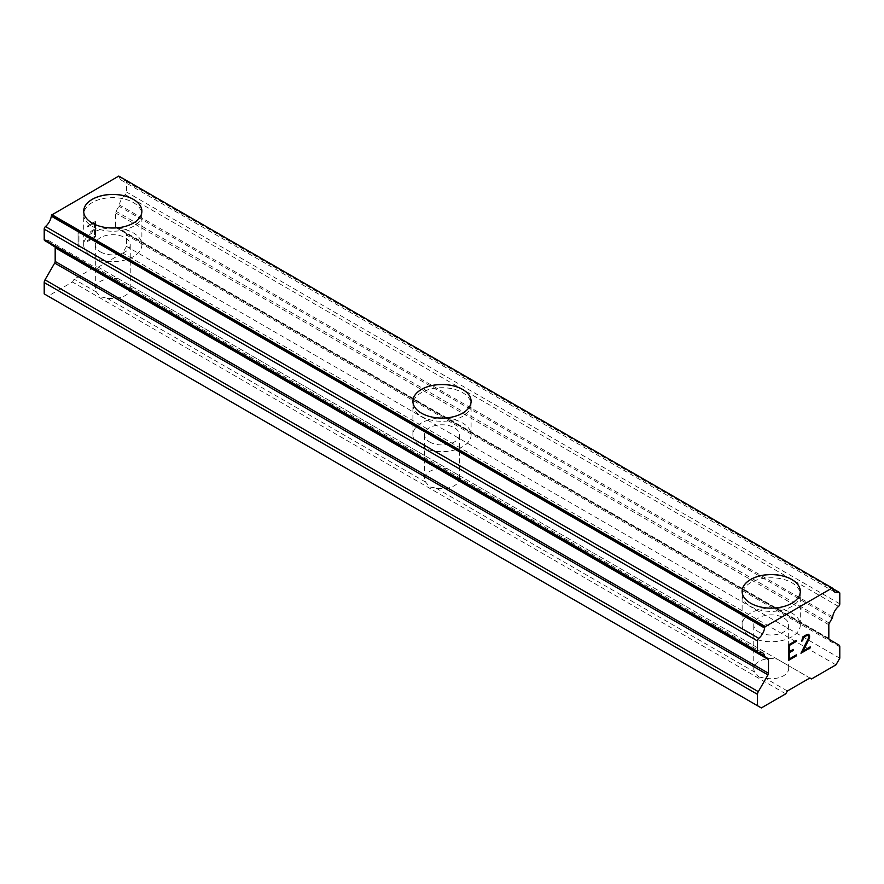 <?xml version="1.0" encoding="UTF-8"?>
<svg xmlns="http://www.w3.org/2000/svg" width="884" height="884" viewBox="0 0 884 884"><rect width="100%" height="100%" fill="white"/><g stroke="black" fill="none" stroke-linecap="round" stroke-linejoin="round"><path stroke-width="0.66" stroke-dasharray="4.42 3.31" d="M118.942 279.079A17.459 10.078 0 0 0 95.328 288.504A17.459 10.078 0 0 0 96.444 292.063L100.445 296.902L106.621 297.941A17.459 10.078 0 0 0 130.003 290.173A17.459 10.078 0 0 0 130.246 288.504A17.459 10.078 0 0 0 129.119 284.957L96.599 266.172L98.246 267.123L122.666 253.034L126.5 246.382L126.5 235.022A3.879 2.243 120 0 0 125.705 233.243L116.014 227.652A2.332 1.348 -60 0 1 115.528 226.58L115.528 212.911A2.332 1.348 -60 0 1 116.014 211.287L118.931 206.226A2.332 1.348 120 0 0 119.384 204.977A10.862 6.276 -60 0 1 125.219 194.613A2.332 1.348 120 0 0 126.5 192.027L126.5 181.618A2.332 1.348 120 0 0 126.025 180.557A2.332 1.348 120 0 0 125.219 180.502A10.862 6.276 -60 0 1 121.506 180.281A10.862 6.276 -60 0 1 119.384 176.877A2.332 1.348 120 0 0 118.931 176.159L118.787 176.071M100.445 251.918A17.459 10.078 0 0 0 119.473 254.106A17.459 10.078 0 0 0 130.246 244.791A17.459 10.078 0 0 0 125.13 237.663A17.459 10.078 0 0 0 106.102 235.475A17.459 10.078 0 0 0 95.328 244.791A17.459 10.078 0 0 0 100.445 251.918M141.882 211.276L141.882 211.21A29.095 16.796 180 0 1 141.882 211.276A29.095 16.796 180 0 1 123.926 226.801A29.095 16.796 180 0 1 92.212 223.155A29.095 16.796 180 0 1 83.693 211.276A29.095 16.796 180 0 1 83.693 211.243L83.693 211.276M448.155 469.15A17.459 10.078 0 0 0 424.541 478.576A17.459 10.078 0 0 0 425.668 482.134L429.657 486.974L435.845 488.012A17.459 10.078 0 0 0 459.216 480.244A17.459 10.078 0 0 0 459.459 478.576A17.459 10.078 0 0 0 458.332 475.017L129.119 284.957M429.657 441.989A17.459 10.078 0 0 0 448.685 444.177A17.459 10.078 0 0 0 459.459 434.862A17.459 10.078 0 0 0 454.343 427.734A17.459 10.078 0 0 0 435.315 425.547A17.459 10.078 0 0 0 424.541 434.862A17.459 10.078 0 0 0 429.657 441.989M471.095 401.281L471.095 401.347A29.095 16.796 180 0 1 471.095 401.347A29.095 16.796 180 0 1 453.138 416.872A29.095 16.796 180 0 1 421.425 413.226A29.095 16.796 180 0 1 412.905 401.347A29.095 16.796 180 0 1 412.905 401.314L412.905 401.281M758.87 677.045L765.058 678.083A17.459 10.078 0 0 0 788.672 668.647A17.459 10.078 0 0 0 787.556 665.088L777.379 659.221A17.459 10.078 0 0 0 753.754 668.647A17.459 10.078 0 0 0 754.881 672.205L758.87 677.045M758.87 632.06A17.459 10.078 0 0 0 777.898 634.248A17.459 10.078 0 0 0 788.672 624.933A17.459 10.078 0 0 0 783.556 617.806A17.459 10.078 0 0 0 764.527 615.618A17.459 10.078 0 0 0 753.754 624.933A17.459 10.078 0 0 0 758.87 632.06M800.307 591.352L800.307 591.418A29.095 16.796 180 0 1 800.307 591.418A29.095 16.796 180 0 1 782.351 606.932A29.095 16.796 180 0 1 750.638 603.297A29.095 16.796 180 0 1 742.118 591.418A29.095 16.796 180 0 1 742.118 591.385L742.118 591.352M750.638 636.811A29.095 16.796 0 0 0 782.351 640.458A29.095 16.796 0 0 0 800.307 624.933A29.095 16.796 0 0 0 791.788 613.054A29.095 16.796 0 0 0 760.074 609.408A29.095 16.796 0 0 0 742.118 624.933A29.095 16.796 0 0 0 750.638 636.811M750.638 606.468A29.095 16.796 0 0 0 782.351 610.104A29.095 16.796 0 0 0 800.307 594.589A29.095 16.796 0 0 0 791.788 582.7A29.095 16.796 0 0 0 760.074 579.064A29.095 16.796 0 0 0 742.118 594.589A29.095 16.796 0 0 0 750.638 606.468M421.425 446.74A29.095 16.796 0 0 0 453.138 450.387A29.095 16.796 0 0 0 471.095 434.862A29.095 16.796 0 0 0 462.575 422.983A29.095 16.796 0 0 0 430.862 419.336A29.095 16.796 0 0 0 412.905 434.862A29.095 16.796 0 0 0 421.425 446.74M421.425 416.397A29.095 16.796 0 0 0 453.138 420.033A29.095 16.796 0 0 0 471.095 404.518A29.095 16.796 0 0 0 462.575 392.64A29.095 16.796 0 0 0 430.862 388.993A29.095 16.796 0 0 0 412.905 404.518A29.095 16.796 0 0 0 421.425 416.397M92.212 256.669A29.095 16.796 0 0 0 123.926 260.316A29.095 16.796 0 0 0 141.882 244.791A29.095 16.796 0 0 0 133.362 232.912A29.095 16.796 0 0 0 101.649 229.276A29.095 16.796 0 0 0 83.693 244.791A29.095 16.796 0 0 0 92.212 256.669M92.212 226.326A29.095 16.796 0 0 0 123.926 229.962A29.095 16.796 0 0 0 141.882 214.447A29.095 16.796 0 0 0 133.362 202.569A29.095 16.796 0 0 0 101.649 198.922A29.095 16.796 0 0 0 83.693 214.447A29.095 16.796 0 0 0 92.212 226.326M793.224 649.431L789.456 651.574M796.362 654.856L789.456 658.823M796.385 640.359L788.561 644.856L788.583 660.392M801.766 640.259L801.744 641.176M804.374 635.74L801.744 640.248M806.959 634.259L804.352 635.729M808.263 634.248L806.937 634.237M808.904 634.613L808.241 634.237M810.175 646.889L802.838 651.099M808.053 635.32L808.639 637.707L808.031 639.475L800.981 653.21M94.522 222.978L94.522 229.188L94.544 222.989L87.638 226.978L94.522 222.978M94.522 229.188L90.776 231.376L94.544 229.199M90.754 231.354L90.754 232.393L90.776 231.376M90.754 232.393L94.522 230.216L90.776 232.404M94.522 230.216L94.522 236.426L94.544 230.238M94.522 236.426L87.638 240.426L94.544 236.437M87.615 240.415L87.615 241.454L87.638 240.426M87.615 241.454L95.417 236.945L95.417 221.42L87.615 225.928L87.638 226.978L87.638 225.939L95.439 221.431L95.439 236.956L87.638 241.465M81.461 233.553L81.461 232.459L81.483 233.564L78.963 232.978L78.963 246.492L78.941 232.956L81.483 233.564M81.461 232.459L80.146 232.448L81.483 232.47M78.046 231.475L78.068 247.012L78.068 231.486M78.046 246.99L78.963 246.492L78.068 247.012M44.2 293.897L48.045 296.107L72.455 282.018L74.101 279.167L96.599 266.172M51.769 245.001L54.686 246.691M44.686 240.603A2.332 1.348 120 0 0 45.482 240.658A10.862 6.276 -60 0 1 49.206 240.879A10.862 6.276 -60 0 1 51.316 244.282A2.332 1.348 120 0 0 51.36 244.459M777.379 659.221L458.332 475.017M811.545 678.945L98.246 267.123M809.899 677.995L787.556 665.088M754.881 672.205L435.845 488.012M425.668 482.134L106.621 297.941M96.444 292.063L74.101 279.167M835.955 664.845L122.666 253.034M839.8 658.193L126.5 246.382M838.993 645.055L125.705 233.243M829.314 639.464L116.014 227.652L829.314 639.464M832.231 587.971L118.931 176.159M761.334 707.929L48.045 296.107M785.754 693.829L72.455 282.018M787.401 690.979L765.058 678.083M839.8 646.834L126.5 235.022M828.827 638.403L115.528 226.58M828.827 624.734L115.528 212.911M829.314 623.109L116.014 211.287M832.231 618.049L118.931 206.226M832.684 616.8L119.384 204.977M838.518 606.435L125.219 194.613M839.8 603.838L126.5 192.027M839.8 593.44L126.5 181.618M832.739 588.987L125.219 180.502M832.684 588.7L119.384 176.877M758.781 652.469L45.482 240.658M758.439 652.536L51.316 244.282M130.246 288.504L130.246 244.791M459.459 478.576L459.459 434.862M788.672 668.647L788.672 624.933M800.307 624.933L800.307 594.589M471.095 434.862L471.095 404.518M141.882 244.791L141.882 214.447M83.693 244.791L83.693 214.447M412.905 434.862L412.905 404.518M742.118 624.933L742.118 594.589M753.754 668.647L753.754 624.933M424.541 478.576L424.541 434.862M95.328 288.504L95.328 244.791M832.64 588.512L126.025 180.557M834.794 592.092L121.506 180.281M762.494 652.701L49.206 240.879"/><path stroke-width="1.33" d="M133.362 199.397A29.095 16.796 180 0 1 141.882 211.243A29.095 16.796 180 0 1 123.926 226.735A29.095 16.796 180 0 1 92.212 223.088A29.095 16.796 180 0 1 83.693 211.21A29.095 16.796 180 0 1 101.671 195.751A29.095 16.796 180 0 1 133.362 199.397M83.693 211.21A29.095 16.796 180 0 1 101.649 195.695A29.095 16.796 180 0 1 133.362 199.331A29.095 16.796 180 0 1 141.882 211.21M412.905 401.314A29.095 16.796 180 0 1 430.895 385.822A29.095 16.796 180 0 1 462.575 389.468A29.095 16.796 180 0 1 471.095 401.314M462.575 389.402A29.095 16.796 180 0 1 471.095 401.281A29.095 16.796 180 0 1 453.138 416.806A29.095 16.796 180 0 1 421.425 413.159A29.095 16.796 180 0 1 412.905 401.281A29.095 16.796 180 0 1 430.862 385.767A29.095 16.796 180 0 1 462.575 389.402M742.118 591.385A29.095 16.796 180 0 1 760.107 575.893A29.095 16.796 180 0 1 791.788 579.539A29.095 16.796 180 0 1 800.307 591.385M791.788 579.473A29.095 16.796 180 0 1 800.307 591.352A29.095 16.796 180 0 1 782.351 606.877A29.095 16.796 180 0 1 750.638 603.231A29.095 16.796 180 0 1 742.118 591.352A29.095 16.796 180 0 1 760.074 575.827A29.095 16.796 180 0 1 791.788 579.473M789.478 645.386L789.478 651.596L789.456 645.364L796.362 641.386L789.478 645.386M789.478 651.596L793.246 649.42L793.246 650.458L793.224 649.431M793.246 650.458L789.478 652.624L793.224 650.436M789.478 652.624L789.478 658.834L789.456 652.613M789.478 658.834L796.385 654.845L796.385 655.884L796.362 654.856M788.583 660.359L796.362 655.873L788.583 660.392L788.583 644.867L796.385 640.359L796.385 641.397L796.362 640.37M801.766 641.165L802.65 640.657L801.766 641.187L802.396 638.381L804.374 635.74L808.263 634.248L809.578 635.762L808.904 634.613M809.578 635.762L809.578 637.298L809.556 635.751M809.578 637.298L808.926 639.165L809.556 637.287M808.926 639.165L807.004 643.165L808.904 639.143M807.026 643.176L802.86 651.11L807.004 643.165M802.86 651.11L810.197 646.867L810.197 647.906L810.175 646.889M800.981 653.21L810.175 647.895L800.959 653.243L808.661 637.718L808.075 635.331L806.882 635.331L803.269 638.104L802.672 640.668L803.247 638.093L806.86 635.32L808.075 635.331M767.986 674.868A2.332 1.348 -60 0 0 768.472 673.243L768.472 659.574A2.332 1.348 -60 0 0 767.986 658.514L765.069 656.823A2.332 1.348 -60 0 1 764.616 656.094A10.862 6.276 -60 0 0 762.494 652.701A10.862 6.276 -60 0 0 758.781 652.469A2.332 1.348 -60 0 1 757.975 652.425A2.332 1.348 -60 0 1 757.5 651.364L757.5 640.955A2.332 1.348 -60 0 1 758.781 638.359A10.862 6.276 -60 0 0 764.616 628.005A2.332 1.348 -60 0 1 765.069 626.745L832.231 587.971A2.332 1.348 -60 0 1 832.684 588.7A10.862 6.276 -60 0 0 834.794 592.092A10.862 6.276 -60 0 0 838.518 592.324A2.332 1.348 -60 0 1 839.314 592.368A2.332 1.348 -60 0 1 839.8 593.44L839.8 603.838A2.332 1.348 -60 0 1 838.518 606.435A10.862 6.276 -60 0 0 832.684 616.8A2.332 1.348 -60 0 1 832.231 618.049L829.314 623.109A2.332 1.348 -60 0 0 828.827 624.734L828.827 638.403A2.332 1.348 -60 0 0 829.314 639.464L838.993 645.055A3.879 2.243 -60 0 1 839.8 646.834L839.8 658.193L835.955 664.845L811.545 678.945L809.899 677.995L787.401 690.979L785.754 693.829L761.334 707.929L757.5 705.708L757.5 694.349A3.879 2.243 -60 0 1 758.295 691.653L767.986 674.868L54.686 263.056L45.007 279.83A3.879 2.243 120 0 0 44.2 282.537L44.2 293.897L757.5 705.708M54.686 246.691L767.986 658.514L54.686 246.691A2.332 1.348 -60 0 1 55.173 247.763L55.173 261.432A2.332 1.348 -60 0 1 54.686 263.056M51.36 244.459A2.332 1.348 120 0 0 51.769 245.001L765.069 656.823M832.087 587.893L118.787 176.071L51.769 214.934A2.332 1.348 120 0 0 51.316 216.182A10.862 6.276 -60 0 1 45.482 226.547A2.332 1.348 120 0 0 44.2 229.133L44.2 239.542A2.332 1.348 120 0 0 44.686 240.603L757.975 652.425M765.212 626.491L51.913 214.679M838.518 592.324L832.739 588.987M765.069 626.745L51.769 214.934M764.616 628.005L51.316 216.182M758.781 638.359L45.482 226.547M757.5 640.955L44.2 229.133M757.5 651.364L44.2 239.542M764.616 656.094L758.439 652.536M768.472 659.574L55.173 247.763M768.472 673.243L55.173 261.432M758.295 691.653L45.007 279.83M757.5 694.349L44.2 282.537M839.314 592.368L832.64 588.512"/></g></svg>
